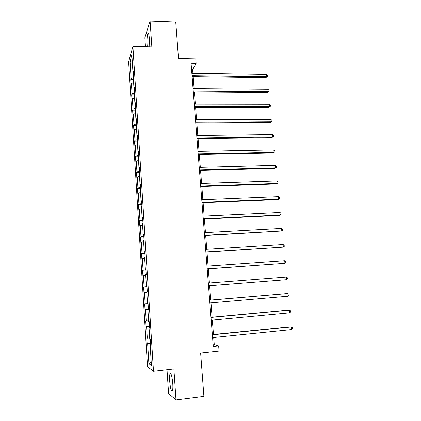 <?xml version="1.0" encoding="UTF-8"?>
<svg xmlns="http://www.w3.org/2000/svg" width="421" height="421" viewBox="0 0 421 421"><rect width="100%" height="100%" fill="white"/><g stroke="black" fill="none" stroke-linecap="round" stroke-linejoin="round"><path stroke-width="0.63" d="M172.763 383.473C172.021 375.948 171.105 372.738 170.01 373.837C169.574 375.153 169.463 377.611 169.684 381.205C170.4 388.678 171.321 391.898 172.442 390.867C172.873 389.551 172.984 387.088 172.763 383.473M149.16 46.868L149.329 38.206C149.002 34.275 148.513 32.775 147.866 33.701C147.108 35.927 146.855 39.674 147.103 44.942L147.276 46.82M167.005 369.796L168.595 393.582L175.994 399.95L173.878 369.012L153.491 371.327L132.904 46.442L151.855 46.941L150.087 21.05L144.861 37.722L145.466 46.773M150.087 21.05L175.746 22.008L178.493 58.545L195.77 58.914L196.128 63.397L191.071 63.303L213.273 346.488L218.657 345.92L214.273 344.688L213.705 337.5M175.994 399.95L203.901 396.403L200.643 353.098L219.073 351.109L218.657 345.92M132.904 46.442L128.642 61.819L147.545 366.812L153.491 371.327M150.581 343.794L147.15 343.625L150.55 343.283M151.171 361.507L148.897 363.707L147.66 343.873M149.702 338.226L146.808 338.095L147.15 343.625M147.313 338.31L146.582 326.554L146.082 326.412L149.466 326.091M148.613 320.907L145.74 320.923L146.082 326.412M146.234 321.034L145.508 309.382L145.019 309.335L148.392 309.046M147.534 303.741L144.677 303.894L145.019 309.335M145.166 303.909L144.445 292.353L143.966 292.411L143.629 287.011L146.982 286.754M146.976 286.669L143.629 287.011M144.108 286.927L143.393 275.466L142.919 275.623L142.587 270.271L145.929 270.04M145.913 269.777L142.587 270.271M143.056 270.087L142.351 258.72L141.882 258.973L141.551 253.668L144.882 253.458M144.856 253.032L141.551 253.668M142.019 253.384L141.314 242.117L140.856 242.464L140.53 237.202L143.845 237.018M143.808 236.418L140.982 236.823L140.53 237.202M140.982 236.823L140.288 225.651L139.835 226.088L139.514 220.867L142.819 220.709M142.772 219.946L139.961 220.399L139.514 220.867M139.961 220.399L139.267 209.321L138.825 209.847L138.504 204.674L141.798 204.538M141.74 203.611L138.946 204.111L138.504 204.674M138.946 204.111L138.256 193.123L137.825 193.744L137.504 188.608L140.788 188.497M140.719 187.413L137.935 187.961L137.504 188.608M137.935 187.961L137.257 177.057L136.83 177.767L136.515 172.673L139.783 172.584M139.704 171.347L136.936 171.936L136.515 172.673M136.936 171.936L136.262 161.122L135.841 161.922L135.53 156.87L138.535 156.807M138.698 155.407L135.946 156.044L135.53 156.87M135.946 156.044L135.278 145.319L134.862 146.203L134.552 141.193L137.299 141.156M137.704 139.604L134.962 140.282L134.552 141.193M134.962 140.282L134.299 129.642L133.894 130.61L133.583 125.642L136.32 125.621M136.699 123.927L133.989 124.648L133.583 125.642M133.989 124.648L133.331 114.096L132.931 115.144L132.626 110.213L135.351 110.213M135.473 108.444L133.02 109.139L132.626 110.213M133.02 109.139L132.368 98.672L131.978 99.803L131.673 94.909L134.388 94.925M134.299 93.083L132.062 93.751L131.673 94.909M132.062 93.751L131.415 83.369L131.031 84.584L130.726 79.727L133.436 79.764M133.31 77.796L131.11 78.49L130.726 79.727M131.11 78.49L130.042 61.319L131.868 54.851L132.973 72.454L133.383 71.133L133.699 76.164L133.289 77.459L133.962 88.105L134.378 86.868L134.694 91.941L134.278 93.152L134.952 103.887L135.378 102.74L135.699 107.85L135.273 108.971L135.957 119.801L136.388 118.738L136.709 123.895L136.278 124.926L136.967 135.841L137.404 134.873L137.73 140.072L137.288 141.014L137.983 152.023L138.43 151.139L138.762 156.386L138.309 157.238L139.009 168.337L139.467 167.547L139.798 172.836L139.34 173.594L140.046 184.787L140.509 184.093L140.846 189.429L140.377 190.092L141.093 201.38L141.561 200.785L141.898 206.164L141.424 206.732L142.145 218.115L142.624 217.615L142.966 223.041L142.482 223.509L143.208 234.992L143.693 234.592L144.04 240.059L143.55 240.433L144.277 252.011L144.771 251.711L145.124 257.231L144.624 257.499L145.361 269.182L145.861 268.982L146.213 274.55L145.708 274.713L146.45 286.496L146.961 286.406L147.318 292.021L146.797 292.079L147.55 303.967L148.071 303.978L148.429 309.645L147.903 309.598L148.655 321.586L149.187 321.707L149.55 327.422L149.013 327.264L149.776 339.358L150.318 339.589L150.681 345.357L150.139 345.088L151.423 365.507L148.897 363.707M149.534 327.185L149.013 327.264M149.487 326.417L146.582 326.554M148.424 309.535L147.903 309.598M148.397 309.193L145.508 309.382M146.803 292.158L144.445 292.353M146.966 286.464L146.45 286.496M145.74 275.229L143.393 275.466M145.876 269.172L145.361 269.182M144.682 258.441L142.351 258.72M144.792 252.026L144.277 252.011M143.635 241.796L141.314 242.117M143.719 235.023L143.208 234.992M142.598 225.293L140.288 225.651M142.656 218.167L142.145 218.115M141.567 208.921L139.267 209.321M141.603 201.454L141.093 201.38M140.546 192.686L138.256 193.123M140.556 184.882L140.046 184.787M139.53 176.583L137.257 177.057M139.519 168.447L139.009 168.337M138.525 160.617L136.262 161.122M138.493 152.155L137.983 152.023M137.525 144.777L135.278 145.319M137.472 135.994L136.967 135.841M136.536 129.063L134.299 129.642M136.462 119.969L135.957 119.801M135.557 113.481L133.331 114.096M135.462 104.076L134.952 103.887M134.583 98.019L132.368 98.672M134.467 88.31L133.962 88.105M133.62 82.684L131.415 83.369M133.478 72.68L132.973 72.454M192.913 73.291L192.629 69.628L196.128 63.397M213.468 334.49L212.337 320.092M212.11 317.187L210.979 302.831M210.758 300.026L209.632 285.733M209.416 282.986L208.306 268.84M208.085 266.035L206.985 252.09M206.758 249.232L205.68 235.481M205.448 232.566L204.38 219.009M204.148 216.041L203.096 202.675M202.859 199.654L201.822 186.471M201.58 183.403L200.559 170.405M200.312 167.284L199.301 154.465M199.054 151.297L198.059 138.662M197.807 135.441L196.823 122.979M196.57 119.717L195.602 107.429M195.339 104.113L194.386 91.999M194.123 88.642L193.181 76.696M191.566 69.612L192.629 69.628M213.142 344.804L214.273 344.688M132.347 62.455L130.042 61.319M150.655 344.983L150.139 345.088M192.118 76.685L265.846 77.696L266.677 76.785L192.044 75.727M266.44 74.412L267.482 75.417L267.572 76.364L266.677 76.785L266.44 74.412L191.85 73.275M267.572 76.364L265.846 77.696M193.318 91.994L267.298 92.509L268.135 91.657L193.25 91.104M267.898 89.268L268.94 90.252L269.035 91.21L268.135 91.657L267.898 89.268L193.055 88.631M269.035 91.21L267.298 92.509M194.528 107.429L268.756 107.444L269.603 106.65L194.465 106.608M269.366 104.24L270.408 105.203L270.503 106.166L269.603 106.65L269.366 104.24L194.27 104.113M270.503 106.166L268.756 107.444M195.749 122.99L270.229 122.495L271.082 121.758L195.691 122.232M270.845 119.332L271.887 120.274L271.982 121.243L271.082 121.758L270.845 119.332L195.491 119.722M271.982 121.243L270.229 122.495M196.981 138.672L271.713 137.667L272.576 136.988L196.928 137.988M272.334 134.541L273.382 135.462L273.476 136.441L272.576 136.988L272.334 134.541L196.728 135.451M273.476 136.441L271.713 137.667M198.217 154.491L273.208 152.955L274.082 152.339L198.17 153.87M273.839 149.871L274.887 150.776L274.981 151.76L274.082 152.339L273.839 149.871L197.97 151.318M274.981 151.76L273.208 152.955M199.47 170.431L274.713 168.363L275.597 167.811L199.428 169.884M275.35 165.321L276.402 166.206L276.497 167.2L275.597 167.811L275.35 165.321L199.222 167.311M200.733 186.508L276.234 183.898L277.123 183.409L200.691 186.035M276.881 180.898L277.928 181.761L278.028 182.761L277.123 183.409L276.881 180.898L200.491 183.435M202.001 202.717L277.76 199.559L278.665 199.128L201.969 202.317M278.418 196.602L279.47 197.438L279.57 198.449L278.665 199.128L278.418 196.602L201.764 199.696M203.285 219.062L279.307 215.341L280.218 214.978L203.259 218.736M279.97 212.426L281.023 213.242L281.123 214.263L280.218 214.978L279.97 212.426L203.048 216.094M204.574 235.544L281.786 230.955L204.553 235.292M281.533 228.382L282.591 229.177L282.691 230.203L281.786 230.955L281.533 228.382L204.348 232.629M205.88 252.163L283.365 247.059L205.864 251.984M283.112 244.469L284.164 245.238L284.27 246.274L283.365 247.059L283.112 244.469L205.653 249.3M207.195 268.919L284.954 263.299L207.185 268.819M284.701 260.688L285.759 261.436L285.859 262.478L284.954 263.299L284.701 260.688L206.974 266.114M208.516 285.822L286.559 279.67L208.516 285.801M286.301 277.039L287.364 277.76L287.464 278.813L286.559 279.67L286.301 277.039L208.3 283.07M209.642 300.168L287.917 293.521L288.175 296.179L209.858 302.925M209.642 300.12L286.954 293.558L287.917 293.521L288.98 294.221L289.085 295.279L288.175 296.179M210.995 317.418L289.548 310.145L289.806 312.819L211.216 320.197M210.984 317.287L288.569 310.109L289.548 310.145L290.611 310.814L290.716 311.882L289.806 312.819M212.363 334.811L291.19 326.901L291.453 329.601L212.579 337.616M212.342 334.6L290.201 326.796L292.253 327.549L292.358 328.627L291.453 329.601M170.879 373.737L170.01 373.837M148.571 33.727L147.866 33.701"/></g></svg>
